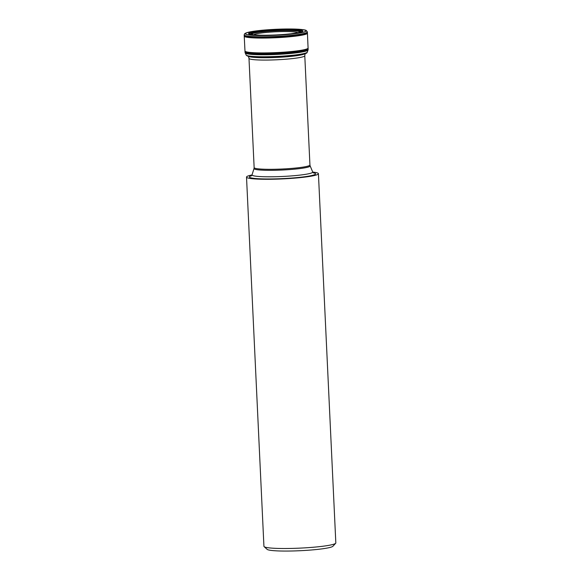 <?xml version="1.0" encoding="UTF-8"?>
<svg xmlns="http://www.w3.org/2000/svg" width="580" height="580" viewBox="0 0 580 580"><rect width="100%" height="100%" fill="white"/><g stroke="black" fill="none" stroke-linecap="round" stroke-linejoin="round"><path stroke-width="0.87" d="M249.828 34.155A26.629 2.595 -2.7 0 0 260.289 35.191A26.629 2.595 -2.7 0 0 291.349 33.727A26.629 2.595 -2.7 0 0 299.12 30.022A26.629 2.595 -2.7 0 0 266.256 30.363A26.629 2.595 -2.7 0 0 249.828 34.155M254.729 34.923A24.809 2.421 177.3 0 1 251.814 34.408A24.809 2.421 177.3 0 1 251.618 34.336A24.809 2.421 177.3 0 1 276.022 30.218A24.809 2.421 177.3 0 1 299.715 32.147A24.809 2.421 177.3 0 1 296.858 32.937M245.905 53.215A31.581 3.081 177.3 0 1 245.079 52.642A31.581 3.081 177.3 0 1 245.072 52.613L245.057 52.367A31.581 3.081 177.3 0 0 245.891 53.092A31.581 3.081 177.3 0 0 280.676 53.824A31.581 3.081 177.3 0 0 308.139 49.394L308.147 49.641A31.581 3.081 177.3 0 1 308.139 49.663A31.581 3.081 177.3 0 1 279.908 53.983A31.581 3.081 177.3 0 1 245.905 53.215M245.862 52.613A31.588 3.081 -2.7 0 0 279.705 53.396A31.588 3.081 -2.7 0 0 308.111 49.097A31.588 3.081 -2.7 0 0 308.132 48.974L308.125 48.836A31.588 3.081 177.3 0 1 280.22 53.208A31.588 3.081 177.3 0 1 245.855 52.454A31.588 3.081 177.3 0 1 245.014 51.816L245.021 51.946A31.588 3.081 -2.7 0 0 245.05 52.069A31.588 3.081 -2.7 0 0 245.862 52.613M335.675 543.272L332.942 546.244A33.111 3.233 177.3 0 1 302.296 550.601A33.111 3.233 177.3 0 1 267.822 549.724A33.111 3.233 177.3 0 1 267.119 549.347L264.118 546.65A35.989 3.509 -2.7 0 0 264.886 547.056A35.989 3.509 -2.7 0 0 302.354 548.006A35.989 3.509 -2.7 0 0 335.675 543.272A35.989 3.509 -2.7 0 0 335.827 542.923L318.42 173.696A35.989 3.509 177.3 0 1 282.634 178.901A35.989 3.509 177.3 0 1 246.514 177.088A35.989 3.509 177.3 0 1 252.003 174.95M312.75 172.086A35.989 3.509 177.3 0 1 317.456 172.949A35.989 3.509 177.3 0 1 318.42 173.696M246.514 177.088L263.929 546.309A35.989 3.509 -2.7 0 0 264.118 546.65M307.429 33.162A31.632 3.088 -2.7 0 1 279.546 37.548A31.632 3.088 -2.7 0 1 245.072 36.794A31.632 3.088 -2.7 0 1 244.231 36.141L244.194 35.387A31.632 3.088 -2.7 0 0 245.036 36.047A31.632 3.088 -2.7 0 0 279.517 36.794A31.632 3.088 -2.7 0 0 307.393 32.407L308.082 48.024A31.588 3.081 177.3 0 1 280.242 52.403A31.588 3.081 177.3 0 1 245.819 51.656A31.588 3.081 177.3 0 1 244.977 51.004L245.014 51.816M244.194 35.387L244.18 35.003A31.632 3.088 -2.7 0 0 245.021 35.655A31.632 3.088 -2.7 0 0 279.495 36.41A31.632 3.088 -2.7 0 0 307.378 32.023L307.393 32.407M307.371 31.9L306.196 30.428C306.008 30.363 305.442 29.696 297.859 29.188L275.449 29.312L253.329 31.298L246.145 32.872L244.658 33.712L244.173 34.88A31.632 3.088 -2.7 0 0 245.014 35.54A31.632 3.088 -2.7 0 0 279.495 36.286A31.632 3.088 -2.7 0 0 307.371 31.9L307.378 32.023M246.087 34.351A30.479 2.972 -2.7 0 0 296.583 33.473A30.479 2.972 -2.7 0 0 284.483 29.022A30.479 2.972 -2.7 0 0 246.087 34.351M246.311 34.336A30.24 2.951 -2.7 0 0 296.423 33.466A30.24 2.951 -2.7 0 0 284.418 29.044A30.24 2.951 -2.7 0 0 246.311 34.336M249.313 34.169A27.159 2.654 -2.7 0 0 294.314 33.386A27.159 2.654 -2.7 0 0 283.533 29.42A27.159 2.654 -2.7 0 0 249.313 34.169M295.024 33.241A26.332 2.567 -2.7 0 0 297.351 32.85A26.332 2.567 -2.7 0 0 280.611 29.638A26.332 2.567 -2.7 0 0 250.125 34.176A26.332 2.567 -2.7 0 0 254.236 34.88A26.332 2.567 -2.7 0 0 256.592 35.054M254.424 34.894A25.012 2.443 177.3 0 1 251.415 34.322A25.012 2.443 177.3 0 1 279.575 30.029A25.012 2.443 177.3 0 1 297.163 32.879M251.916 34.438A24.599 2.4 177.3 0 1 251.829 34.408A24.599 2.4 177.3 0 1 275.819 30.327A24.599 2.4 177.3 0 1 299.613 32.19M251.966 34.452A24.193 2.363 177.3 0 1 275.638 30.559A24.193 2.363 177.3 0 1 299.57 32.205M252.09 34.488A23.845 2.327 177.3 0 1 275.645 30.791A23.845 2.327 177.3 0 1 299.447 32.255M247.007 55.68A30.566 2.98 -2.7 0 0 279.77 56.434A30.566 2.98 -2.7 0 0 307.24 52.272C306.11 52.867 309.488 53.005 298.736 54.984C286.738 56.913 261.899 57.92 251.785 56.811L247.363 56.014L246.217 55.151A30.566 2.98 -2.7 0 0 247.007 55.68M245.079 52.642L246.152 54.998A30.624 2.987 -2.7 0 0 246.942 55.528A30.624 2.987 -2.7 0 0 279.756 56.282A30.624 2.987 -2.7 0 0 307.291 52.12L307.24 52.272M245.224 52.99A31.465 3.074 -2.7 0 0 246.029 53.512A31.465 3.074 -2.7 0 0 279.669 54.295A31.465 3.074 -2.7 0 0 308.031 50.025L307.291 52.12M245.05 52.069L245.057 52.084A31.559 3.081 -2.7 0 0 245.898 52.7A31.559 3.081 -2.7 0 0 280.053 53.461A31.559 3.081 -2.7 0 0 308.103 49.119L308.139 49.394M308.082 48.024L308.111 48.43A31.595 3.081 177.3 0 1 280.321 52.816A31.595 3.081 177.3 0 1 245.833 52.077A31.595 3.081 177.3 0 1 244.992 51.41M313.258 172.775A33.089 3.226 177.3 0 1 314.635 173.144A33.089 3.226 177.3 0 1 280.299 178.72A33.089 3.226 177.3 0 1 251.568 175.689M297.757 32.741A22.062 2.153 -2.7 0 0 297.243 32.444A22.062 2.153 -2.7 0 0 274.036 31.871A22.062 2.153 -2.7 0 0 253.815 34.807M248.661 56.369A28.471 2.777 -2.7 0 0 249.095 56.564A28.471 2.777 -2.7 0 0 278.045 57.355A28.471 2.777 -2.7 0 0 304.921 53.715M305.181 53.425L304.783 55.738A27.927 2.726 177.3 0 1 277.015 59.776A27.927 2.726 177.3 0 1 248.987 58.37L254.142 167.613A27.927 2.726 -2.7 0 0 282.17 169.019A27.927 2.726 -2.7 0 0 309.938 164.981L310.133 165.858A28.101 2.74 177.3 0 1 282.214 170.02A28.101 2.74 177.3 0 1 254.025 168.504L252.046 174.834A30.385 2.965 -2.7 0 0 252.837 175.566A30.385 2.965 -2.7 0 0 286.491 176.255A30.385 2.965 -2.7 0 0 312.7 171.97L313.505 172.985M254.236 34.88L260.289 35.191M297.351 32.85L291.349 33.727M308.139 49.663L308.031 50.025M308.111 48.43L308.125 48.836M244.231 36.141L244.977 51.004M304.783 55.738L309.938 164.981M310.133 165.858L312.7 171.97M254.142 167.613L254.025 168.504M252.046 174.834L251.27 175.957M248.987 58.37L248.37 56.1"/></g></svg>

